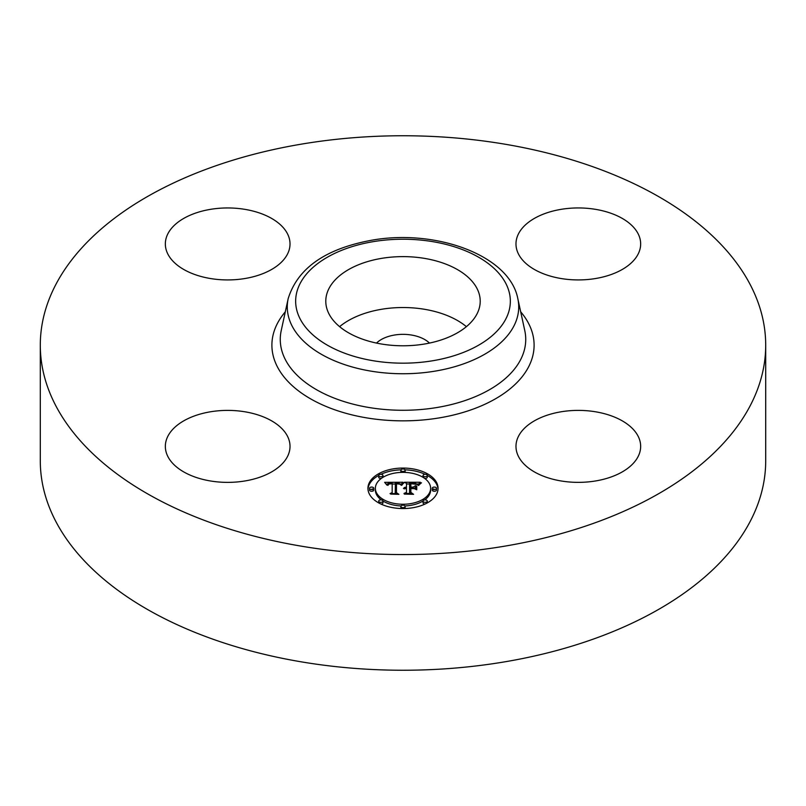 <?xml version="1.0" encoding="UTF-8"?>
<svg xmlns="http://www.w3.org/2000/svg" width="806" height="806" viewBox="0 0 806 806"><rect width="100%" height="100%" fill="white"/><g stroke="black" fill="none" stroke-linecap="round" stroke-linejoin="round"><path stroke-width="1.21" d="M339.608 326.652A77.215 44.582 180 0 1 466.392 326.652M376.523 343.074A30.749 17.752 180 0 1 394.346 335.064A30.749 17.752 180 0 1 429.477 343.074M765.7 345.159L765.7 460.841A362.7 209.399 180 0 1 505.11 661.776A362.7 209.399 180 0 1 40.3 460.841L40.3 345.159A362.7 209.399 180 0 1 300.89 144.224A362.7 209.399 180 0 1 765.7 345.159A362.7 209.399 180 0 1 505.11 546.095A362.7 209.399 180 0 1 40.3 345.159M595.866 480.91A62.344 35.988 180 0 1 515.981 446.383A62.344 35.988 180 0 1 560.764 411.846A62.344 35.988 180 0 1 640.659 446.383A62.344 35.988 180 0 1 595.866 480.91M638.14 233.811A62.344 35.988 180 0 1 640.659 243.936A62.344 35.988 180 0 1 587.181 279.561A62.344 35.988 180 0 1 518.5 254.071A62.344 35.988 180 0 1 515.981 243.936A62.344 35.988 180 0 1 569.449 208.311A62.344 35.988 180 0 1 638.14 233.811M210.134 209.409A62.344 35.988 180 0 1 290.019 243.936A62.344 35.988 180 0 1 245.236 278.473A62.344 35.988 180 0 1 165.341 243.936A62.344 35.988 180 0 1 210.134 209.409M287.5 436.248A62.344 35.988 180 0 1 290.019 446.383A62.344 35.988 180 0 1 236.551 482.008A62.344 35.988 180 0 1 167.86 456.508A62.344 35.988 180 0 1 165.341 446.383A62.344 35.988 180 0 1 218.819 410.758A62.344 35.988 180 0 1 287.5 436.248M477.092 288.649A77.215 44.582 180 0 1 480.215 301.202A77.215 44.582 180 0 1 413.982 345.331A77.215 44.582 180 0 1 328.908 313.756A77.215 44.582 180 0 1 325.785 301.202A77.215 44.582 180 0 1 392.018 257.074A77.215 44.582 180 0 1 477.092 288.649M367.939 488.305A35.061 20.241 180 0 1 403 468.064A35.061 20.241 180 0 1 438.061 488.305A35.061 20.241 180 0 1 403 508.556A35.061 20.241 180 0 1 367.939 488.305M438.031 489.171A35.061 20.241 0 0 0 427.291 475.439M425.014 474.281A35.061 20.241 0 0 0 405.025 469.827M400.975 469.827A35.061 20.241 0 0 0 380.986 474.281M378.709 475.439A35.061 20.241 0 0 0 367.969 489.171M375.374 488.305A27.626 15.949 180 0 1 403 472.356A27.626 15.949 180 0 1 430.626 488.305A27.626 15.949 180 0 1 403 504.254A27.626 15.949 180 0 1 375.374 488.305L375.374 490.038A27.626 15.949 0 0 0 381.288 499.901M382.951 501.02A27.626 15.949 0 0 0 401.025 505.946M404.975 505.946A27.626 15.949 0 0 0 423.049 501.02M424.712 499.901A27.626 15.949 0 0 0 430.626 490.038L430.626 488.305M400.874 470.21A2.126 1.229 180 0 1 403 468.981A2.126 1.229 180 0 1 405.126 470.21A2.126 1.229 180 0 1 403 471.439A2.126 1.229 180 0 1 400.874 470.21L400.874 471.943A2.126 1.229 0 0 0 401.025 472.397M404.975 472.397A2.126 1.229 0 0 0 405.126 471.943L405.126 470.21M432.218 490.038A2.126 1.229 0 0 0 434.343 491.267A2.126 1.229 0 0 0 436.469 490.038L436.469 488.305A2.126 1.229 180 0 1 434.343 489.534A2.126 1.229 180 0 1 432.218 488.305L432.218 490.038M423.039 475.51A2.126 1.229 180 0 1 425.165 474.281A2.126 1.229 180 0 1 427.291 475.51A2.126 1.229 180 0 1 425.165 476.739A2.126 1.229 180 0 1 423.039 475.51L423.039 477.243A2.126 1.229 0 0 0 423.049 477.333M424.712 478.442A2.126 1.229 0 0 0 427.291 477.243L427.291 475.51M400.874 506.4A2.126 1.229 180 0 1 403 505.181A2.126 1.229 180 0 1 405.126 506.4A2.126 1.229 180 0 1 403 507.629A2.126 1.229 180 0 1 400.874 506.4L400.874 508.143A2.126 1.229 0 0 0 400.975 508.515M405.025 508.515A2.126 1.229 0 0 0 405.126 508.143L405.126 506.4M423.039 501.1A2.126 1.229 180 0 1 425.165 499.871A2.126 1.229 180 0 1 427.291 501.1A2.126 1.229 180 0 1 425.165 502.329A2.126 1.229 180 0 1 423.039 501.1L423.039 502.833A2.126 1.229 0 0 0 425.014 504.062M427.291 502.904A2.126 1.229 0 0 0 427.291 502.833L427.291 501.1M369.531 488.305L369.531 490.038A2.126 1.229 0 0 0 371.657 491.267A2.126 1.229 0 0 0 373.783 490.038L373.783 488.305A2.126 1.229 180 0 1 371.657 489.534A2.126 1.229 180 0 1 369.531 488.305A2.126 1.229 180 0 1 371.657 487.076A2.126 1.229 180 0 1 373.783 488.305M378.709 475.51A2.126 1.229 180 0 1 380.835 474.281A2.126 1.229 180 0 1 382.961 475.51A2.126 1.229 180 0 1 380.835 476.739A2.126 1.229 180 0 1 378.709 475.51L378.709 477.243A2.126 1.229 0 0 0 381.288 478.442M382.951 477.333A2.126 1.229 0 0 0 382.961 477.243L382.961 475.51M378.709 501.1A2.126 1.229 180 0 1 380.835 499.871A2.126 1.229 180 0 1 382.961 501.1A2.126 1.229 180 0 1 380.835 502.329A2.126 1.229 180 0 1 378.709 501.1L378.709 502.833A2.126 1.229 0 0 0 378.709 502.904M380.986 504.062A2.126 1.229 0 0 0 382.961 502.833L382.961 501.1M403.01 482.25L400.794 484.93L398.93 483.257L395.414 483.046L395.222 492.637L397.036 493.604L390.033 493.604L392.179 492.567L392.179 483.761L389.328 483.932L387.696 485.172L388.744 483.852L392.179 483.096L388.23 483.338L386.87 485.081L384.653 482.341L403.01 482.25M403.977 482.804L401.358 485.313L403.977 482.804M399.887 484.184L396.471 483.761L396.451 492.668L398.889 494.33L390.709 494.088L398.043 494.088L395.988 492.738L395.988 483.519L399.887 484.184M404.421 482.25L420.329 482.25L417.81 484.9L415.362 483.217L409.559 482.985L409.559 487.126L410.486 487.126L410.486 483.469L415.08 483.58L416.863 484.376L410.869 483.711L410.869 487.126L413.186 487.126L415.634 485.625L415.634 489.333L413.065 487.872L409.559 487.872L409.559 492.325L411.513 493.474L403.987 493.474L406.486 492.325L406.486 488.527L404.128 488.849L406.486 487.872L403.453 488.376L406.486 487.126L406.486 483.388L404.421 482.25M421.488 482.794L418.415 485.373L421.488 482.794M416.752 485.937L416.752 489.756L416.752 485.937M414.012 488.607L410.869 488.607L410.869 492.395L413.569 494.33L404.31 494.088L412.712 494.088L410.486 492.506L410.486 488.376L414.012 488.607M415.634 489.333L415.634 487.368L413.972 488.386M418.465 483.983L416.893 483.983M409.559 483.983L406.486 483.983M406.486 487.126L406.486 487.872M406.033 487.156L406.033 487.852M405.62 487.207L405.62 487.862M405.227 487.277L405.227 487.912M404.874 487.378L404.874 487.973M404.562 487.489L404.562 488.063M404.269 487.63L404.269 488.164M406.486 492.325L406.486 493.474M409.559 492.325L409.559 493.474M413.186 487.126L413.186 487.932M410.869 487.126L410.869 487.872M410.486 487.126L410.486 487.872M409.559 487.126L409.559 487.872M401.388 483.993L400.068 484.003M395.393 484.023L392.179 484.033M387.212 484.063L386.054 484.063M392.179 492.567L392.179 493.604L392.179 492.567M392.179 483.096L392.179 483.761M388.301 484.114L388.301 484.628M388.18 484.235L388.18 484.869M388.069 484.356L388.069 485.283M387.968 484.497L387.968 485.373M387.888 484.648L387.888 485.373M387.807 484.809L387.807 485.373M395.222 492.637L395.222 493.604M416.752 489.756L416.752 487.67L416.359 489.625M403.171 483.016L403.171 483.54M402.95 483.217L402.95 483.771M402.738 483.439L402.738 484.033M402.516 483.681L402.516 484.305M402.295 483.943L402.295 484.597M402.073 484.235L402.073 484.91M401.851 484.547L401.851 485.242M419.402 483.993L419.402 484.527M419.14 484.265L419.14 484.839M418.908 484.547L418.908 485.172M418.707 484.819L418.707 485.484M396.461 485.242L395.988 492.738M410.869 490.108L410.486 492.506M432.218 488.305A2.126 1.229 180 0 1 434.343 487.076A2.126 1.229 180 0 1 436.469 488.305M372.775 241.729A107.339 61.971 180 0 1 505.997 283.752A107.339 61.971 180 0 1 433.225 360.665A107.339 61.971 180 0 1 300.003 318.652A107.339 61.971 180 0 1 372.775 241.729M435.583 371.042A115.711 66.807 180 0 1 288.185 298.603L281.223 330.591A122.734 70.857 180 0 0 437.557 407.413A122.734 70.857 180 0 0 524.777 330.591L517.815 298.603A115.711 66.807 180 0 1 435.583 371.042M520.686 311.801A131.106 75.693 180 0 1 439.915 417.79A131.106 75.693 180 0 1 302.724 393.912A131.106 75.693 180 0 1 285.314 311.801M372.251 489.766L372.251 488.869M433.749 489.766L433.749 488.869M517.815 298.603C509.513 255.119 435.381 228.612 371.354 240.289C325.372 248.792 297.646 268.237 288.185 298.603"/></g></svg>
